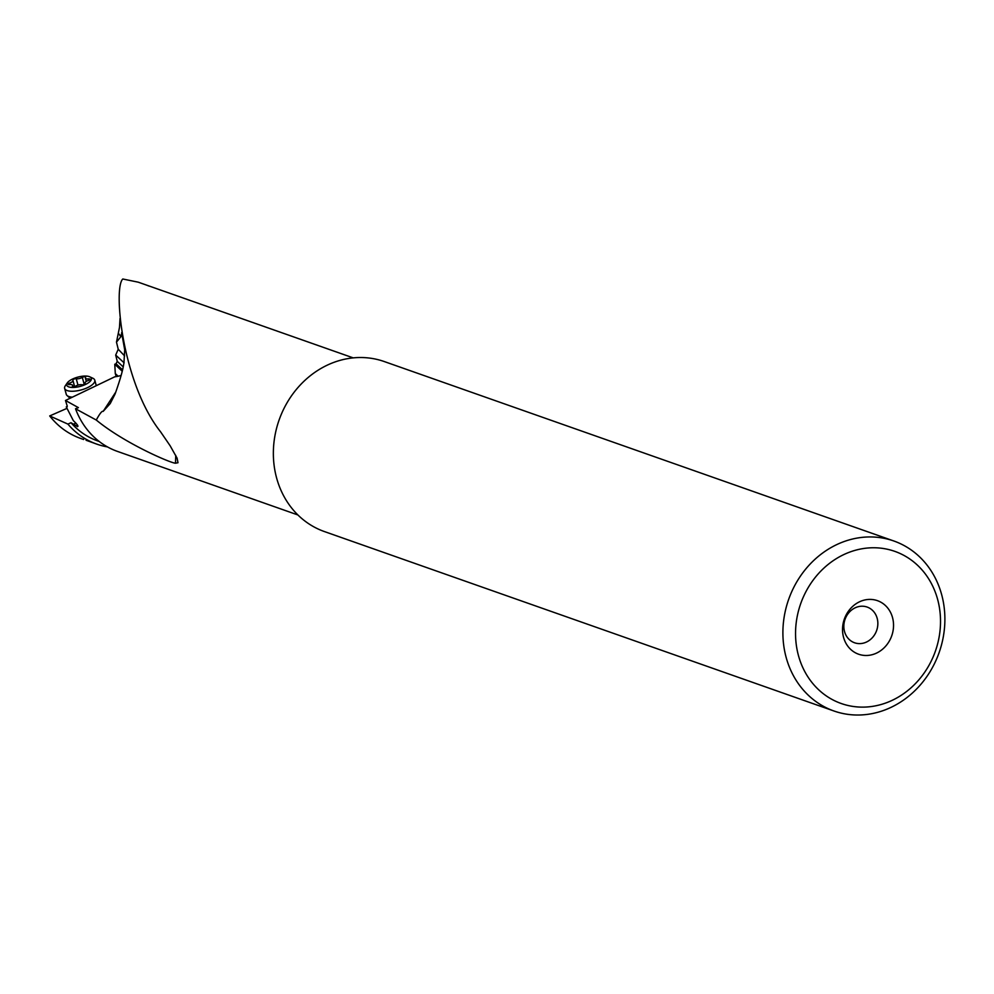 <?xml version="1.0" encoding="UTF-8"?>
<svg xmlns="http://www.w3.org/2000/svg" width="994" height="994" viewBox="0 0 994 994"><rect width="100%" height="100%" fill="white"/><g stroke="black" fill="none" stroke-linecap="round" stroke-linejoin="round"><path stroke-width="1.49" d="M107.439 446.902A83.26 73.718 -70.6 0 1 96.766 444.119A83.26 73.718 -70.6 0 1 67.915 424.103L70.984 422.723L77.582 426.625C78.638 426.289 77.221 424.289 73.345 420.648L66.263 406.919L66.946 407.279L67.269 406.186L65.48 400.47L78.402 407.627L75.532 408.77L96.269 420.04C124.685 443.448 171.216 463.328 175.491 463.204L178.001 462.732L177.081 458.147L170.148 445.784L160.581 431.818C122.337 383.56 113.018 288.049 122.796 279.003L138.216 282.172L353.205 357.877M148.938 286.036L146.429 285.067M120.025 318.49L119.479 327.486L116.484 342.135L118.236 349.254L115.689 355.082L117.255 361.344L116.037 363.767L114.77 364.251L115.292 373.558L118.137 376.229M118.448 333.325L120.821 336.73L116.484 342.135M121.603 332.642L124.759 350.124M120.821 336.73L121.33 334.17M75.532 408.77A83.26 73.718 109.4 0 0 117.503 451.425L297.889 514.954M70.984 422.723A79.955 70.785 109.4 0 0 97.859 441.001L99.189 441.473M80.738 438.478C68.387 434.043 58.05 426.538 49.7 415.939L67.915 424.103M96.766 444.119L86.068 440.255M877.23 618.529A18.923 16.749 109.4 0 0 867.141 607.061A18.923 16.749 109.4 0 0 849.472 612.006A18.923 16.749 109.4 0 0 844.465 631.302A18.923 16.749 109.4 0 0 854.567 642.77A18.923 16.749 109.4 0 0 872.223 637.825A18.923 16.749 109.4 0 0 877.23 618.529M843.471 637.03A28.391 25.136 109.4 0 0 874.906 653.803A28.391 25.136 109.4 0 0 892.6 617.858A28.391 25.136 109.4 0 0 861.164 601.084A28.391 25.136 109.4 0 0 843.471 637.03M848.528 552.552A80.663 71.419 -70.6 0 1 937.851 600.214A80.663 71.419 -70.6 0 1 887.543 702.336A80.663 71.419 -70.6 0 1 798.219 654.686A80.663 71.419 -70.6 0 1 848.528 552.552M885.679 709.666A90.119 79.793 -70.6 0 1 833.954 710.996A90.119 79.793 -70.6 0 1 785.881 656.413A90.119 79.793 -70.6 0 1 842.092 542.302A90.119 79.793 -70.6 0 1 893.817 540.984A90.119 79.793 -70.6 0 1 941.902 595.555A90.119 79.793 -70.6 0 1 885.679 709.666M893.817 540.984L384.28 361.555A90.119 79.793 109.4 0 0 300.188 385.076A90.119 79.793 109.4 0 0 276.344 476.983A90.119 79.793 109.4 0 0 324.417 531.566L833.954 710.996M116.199 376.614L115.292 373.558M49.7 415.939L66.834 408.422M124.126 362.847L115.689 355.082M123.132 366.823L117.255 361.344M116.037 363.767L122.51 369.805M122.187 371.197L114.77 364.251M73.891 424.016L75.867 423.133M65.48 400.47L114.72 376.825A14.189 5.529 -12.1 0 0 121.144 375.409M96.269 420.04C99.785 413.554 102.084 410.671 103.165 411.379L110.247 403.539L115.08 394.022C120.547 378.652 123.529 367.879 124.014 361.692L124.735 349.292M175.491 463.204L175.752 455.376M66.263 406.919L67.182 406.471M92.703 378.18A15.606 5.852 164.8 0 1 92.877 378.254A15.606 5.852 164.8 0 1 93.038 378.329A15.606 5.852 164.8 0 1 94.778 380.18A15.606 5.852 164.8 0 1 84.167 389.014A15.606 5.852 164.8 0 1 66.399 390.244A15.606 5.852 164.8 0 1 64.647 388.393A15.606 5.852 164.8 0 1 65.318 385.759L67.244 382.951A12.773 4.784 164.8 0 1 77.768 377.136A12.773 4.784 164.8 0 1 89.783 376.813A12.773 4.784 164.8 0 1 89.92 376.875A12.773 4.784 164.8 0 1 84.912 384.728A12.773 4.784 164.8 0 1 68.126 386.616A12.773 4.784 164.8 0 1 67.244 382.951M64.647 388.393L66.263 394.32A15.606 5.852 -15.2 0 0 67.045 395.525A15.606 5.852 -15.2 0 0 68.014 396.171A15.606 5.852 -15.2 0 0 72.376 397.153M75.743 386.094A4.398 1.653 164.8 0 1 81.806 384.753A2.038 0.77 -15.2 0 0 84.068 384.405A2.038 0.77 -15.2 0 0 85.223 383.349A2.038 0.77 -15.2 0 0 85.173 383.249A4.398 1.653 164.8 0 1 85.074 383.038A4.398 1.653 164.8 0 1 88.354 380.453A2.038 0.77 -15.2 0 0 89.87 379.248A2.038 0.77 -15.2 0 0 89.646 379.012A2.038 0.77 -15.2 0 0 88.454 378.9A4.398 1.653 164.8 0 1 85.906 378.664A4.398 1.653 164.8 0 1 85.409 378.142A4.398 1.653 164.8 0 1 85.571 377.447A2.038 0.77 -15.2 0 0 85.646 377.124A2.038 0.77 -15.2 0 0 85.422 376.875A2.038 0.77 -15.2 0 0 82.303 377.397A4.398 1.653 164.8 0 1 76.24 378.739A2.038 0.77 -15.2 0 0 73.978 379.087A2.038 0.77 -15.2 0 0 72.823 380.155A2.038 0.77 -15.2 0 0 72.873 380.255A4.398 1.653 164.8 0 1 72.972 380.453A4.398 1.653 164.8 0 1 69.692 383.05A2.038 0.77 -15.2 0 0 68.176 384.243A2.038 0.77 -15.2 0 0 68.4 384.492A2.038 0.77 -15.2 0 0 69.592 384.591A4.398 1.653 164.8 0 1 72.14 384.827A4.398 1.653 164.8 0 1 72.637 385.349A4.398 1.653 164.8 0 1 72.475 386.057A2.038 0.77 -15.2 0 0 72.4 386.38A2.038 0.77 -15.2 0 0 72.624 386.616A2.038 0.77 -15.2 0 0 75.743 386.094M118.236 349.254L124.623 355.927M115.863 391.934L103.165 411.379M69.692 383.05L70.102 384.554M72.984 380.69L74.6 386.567L72.972 380.453M76.24 378.739L77.979 385.125M82.303 377.397L84.204 384.355M88.454 378.9L88.826 380.267M83.645 439.51L80.8 438.503M89.783 376.813L92.877 378.254M96.281 385.684L94.778 380.18M70.065 398.259L67.045 395.525M73.009 386.728L72.637 385.349M86.292 381.385L85.409 378.142"/></g></svg>
